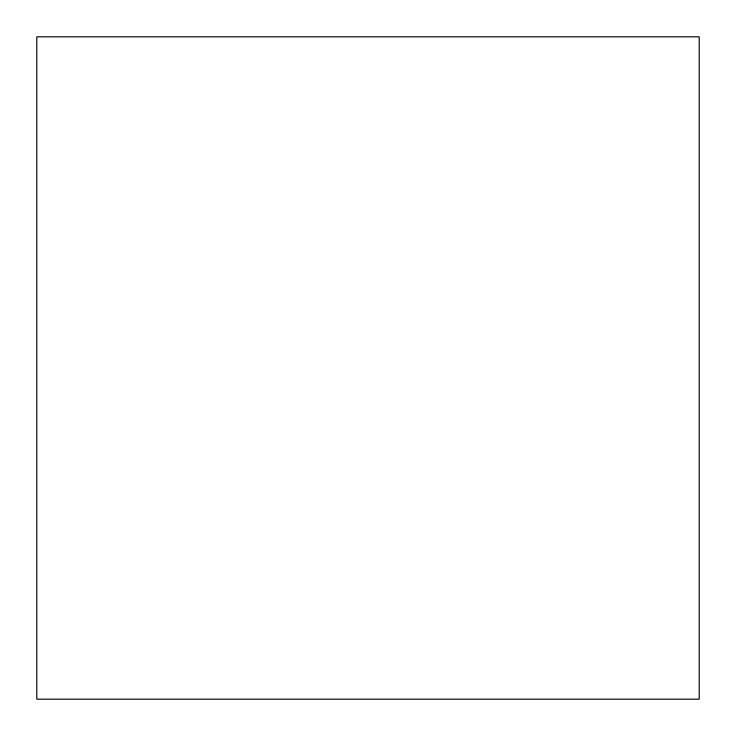 <?xml version="1.0" encoding="UTF-8"?>
<svg xmlns="http://www.w3.org/2000/svg" width="736" height="736" viewBox="0 0 736 736"><rect width="100%" height="100%" fill="white"/><g stroke="black" fill="none" stroke-linecap="round" stroke-linejoin="round"><path stroke-width="1.1" d="M36.8 36.8L36.8 699.2L699.2 699.2L699.2 36.8L36.8 36.8"/></g></svg>
